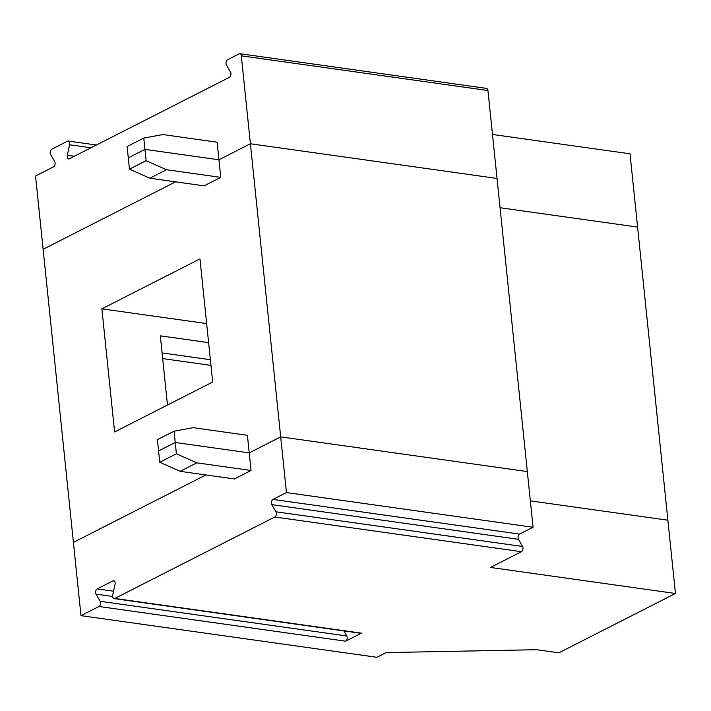 <?xml version="1.0" encoding="UTF-8"?>
<svg xmlns="http://www.w3.org/2000/svg" width="711" height="711" viewBox="0 0 711 711"><rect width="100%" height="100%" fill="white"/><g stroke="black" fill="none" stroke-linecap="round" stroke-linejoin="round"><path stroke-width="1.07" d="M343.866 630.924L346.772 635.981A3.102 1.84 -82 0 1 345.626 641.189L98.998 606.501L80.983 615.664L43.122 249.277L175.608 181.838L43.122 249.277L35.55 175.999L53.565 166.827A3.102 1.84 -82 0 0 54.711 161.61L50.597 154.456A3.102 1.84 98 0 1 51.743 149.239L67.545 141.196A3.102 1.84 98 0 1 68.274 141.062A3.102 1.84 98 0 1 69.598 144.777L90.964 147.781M80.983 615.664L376.946 657.302L386.197 652.591L536.663 649.703L558.855 652.822L675.45 593.481L637.589 227.085L500.055 207.736L637.589 227.085L630.017 153.807L492.483 134.459M174.071 431.186L175.235 442.482L158.58 450.961L159.753 462.266L180.132 471.322L234.39 478.956L251.045 470.478L247.41 435.31L193.152 427.675L174.071 431.186L157.415 439.665L158.58 450.961L175.235 442.482L249.232 452.889L280.694 436.874L527.322 471.571L497.033 178.452L250.396 143.764L218.935 159.779L144.946 149.372L128.291 157.851L129.464 169.156L149.843 178.212L204.101 185.847L220.757 177.368L217.122 142.191L162.863 134.557L143.782 138.067L146.119 160.677L129.464 169.156M69.598 144.777L67.305 155.202A3.102 1.84 98 0 0 68.62 158.926A3.102 1.84 98 0 0 69.358 158.784L229.377 77.33A3.102 1.84 -82 0 0 230.524 72.122L226.409 64.959A3.102 1.84 98 0 1 227.556 59.742L239.163 53.84A3.102 1.84 98 0 1 239.891 53.698A3.102 1.84 98 0 1 241.313 55.831L286.444 492.572L272.997 499.415L519.625 534.112L533.072 527.26L527.322 471.571L280.694 436.874L249.232 452.889L175.235 442.482L176.408 453.787L159.753 462.266M143.782 138.067L127.127 146.546L128.291 157.851L144.946 149.372L218.935 159.779L250.396 143.764L497.033 178.452L487.942 90.519A3.102 1.84 98 0 0 486.52 88.395L239.891 53.698M675.45 593.481L490.474 567.458L521.439 551.692L274.81 517.004L114.791 598.458A3.102 1.84 98 0 1 114.062 598.591A3.102 1.84 98 0 1 112.738 594.876L115.031 584.451A3.102 1.84 -82 0 0 113.707 580.736A3.102 1.84 -82 0 0 112.978 580.869L97.176 588.912A3.102 1.84 -82 0 0 96.029 594.129L100.144 601.284A3.102 1.84 -82 0 1 98.998 606.501M73.411 542.386L205.897 474.948L73.411 542.386M667.878 520.194L530.344 500.855L667.878 520.194M345.626 641.189L361.428 633.145A3.102 1.84 98 0 1 360.69 633.288L114.062 598.591M521.439 551.692A3.102 1.84 -82 0 0 522.594 546.483L518.479 539.32A3.102 1.84 98 0 1 519.625 534.112M274.81 517.004A3.102 1.84 -82 0 0 275.957 511.787L271.842 504.632A3.102 1.84 98 0 1 272.997 499.415M176.408 453.787L196.787 462.843L180.132 471.322M196.787 462.843L251.045 470.478M286.444 492.572L533.072 527.26M101.877 308.841L199.96 258.911L212.687 382.02L114.595 431.95L101.877 308.841L206.643 323.576M167.476 405.03L160.322 335.841L208.616 342.631M210.376 359.713L162.09 352.923M210.963 365.365L162.668 358.575M146.119 160.677L166.498 169.733L220.757 177.368M166.498 169.733L149.843 178.212M67.305 155.202L74.424 156.207M241.313 55.831L487.942 90.519M113.547 591.214L97.176 588.912M114.382 581.065L112.978 580.869M346.772 635.981L100.144 601.284M112.64 596.458L96.029 594.129M114.791 598.458L361.428 633.145M271.842 504.632L518.479 539.32M522.594 546.483L275.957 511.787M96.403 145.017L68.274 141.062"/></g></svg>
